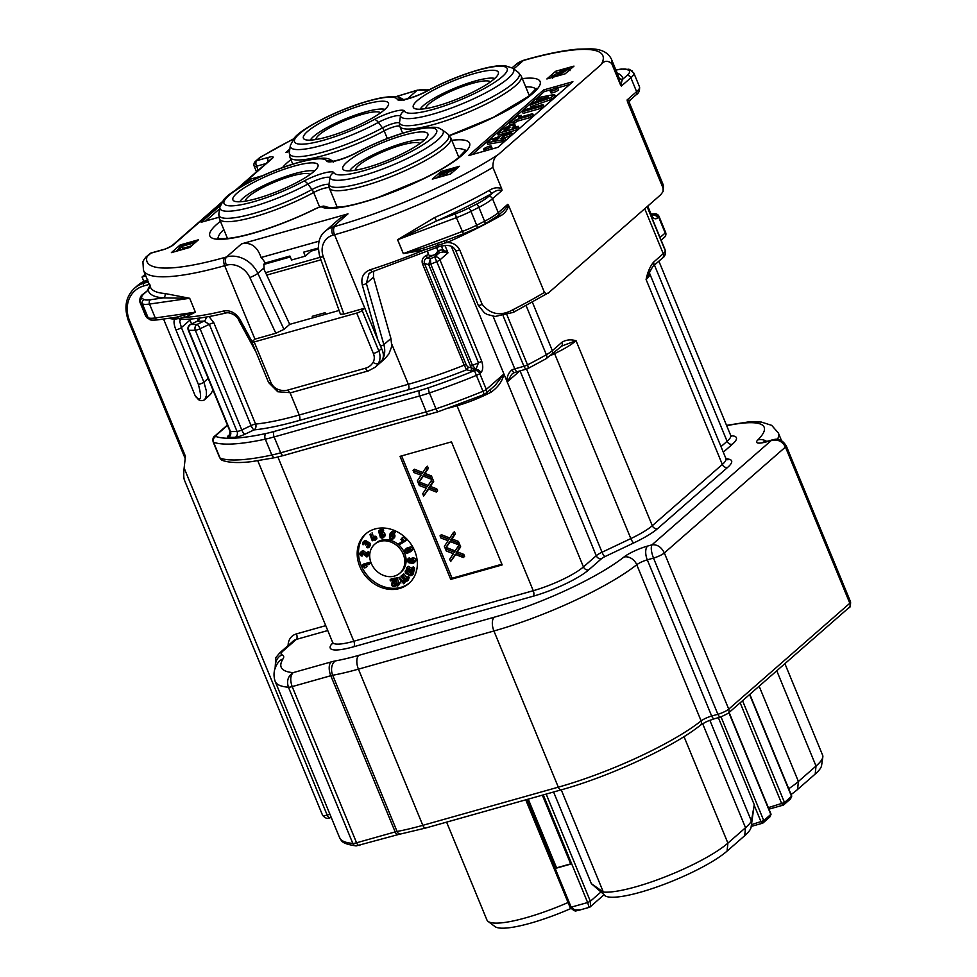 <?xml version="1.0" encoding="UTF-8"?>
<svg xmlns="http://www.w3.org/2000/svg" width="977" height="977" viewBox="0 0 977 977"><rect width="100%" height="100%" fill="white"/><g stroke="black" fill="none" stroke-linecap="round" stroke-linejoin="round"><path stroke-width="1.47" d="M497.562 139.308L499.528 137.586L492.97 140.175L497.562 139.308M506.037 129.709L505.671 128.854L504.047 130.271L507.967 129.172L510.116 127.095M509.505 127.828C509.994 126.692 508.712 127.034 505.671 128.854M445.634 174.211L442.361 173.149L448.968 171.293L445.634 174.211M425.752 108.569A35.05 6.986 157.6 0 1 455.6 89.237A35.05 6.986 157.6 0 1 490.405 81.921M315.889 139.516A35.05 6.986 157.6 0 1 345.736 120.171A35.05 6.986 157.6 0 1 380.541 112.868M245.386 201.164A35.05 6.986 157.6 0 1 275.233 181.832A35.05 6.986 157.6 0 1 310.039 174.517M355.237 170.23A35.05 6.986 157.6 0 1 385.085 150.885A35.05 6.986 157.6 0 1 419.902 143.582M561.47 73.531L569.176 68.659L561.396 70.955L551.785 76.34L553.483 76.475L555.119 75.241L553.776 75.217L559.601 72.09L558.478 73.531L559.906 73.214L567.136 69.843L561.47 73.531M504.926 137.891L502.691 139.845L487.022 142.691L490.491 139.662L511.447 132.188L509.164 134.191L503.778 136.084L500.81 138.673L504.926 137.891L505.61 139.54L503.375 141.494L487.706 144.352L487.022 142.691M513.633 121.917L509.432 123.102L517.004 116.483L521.205 115.298L518.555 117.606L532.673 113.637L530.377 115.64L516.271 119.621L513.633 121.917L514.317 123.566L510.116 124.751L509.432 123.102M530.12 105.003L532.526 102.903L548.537 97.089L536.385 99.532L538.742 97.468L554.594 94.464L550.906 97.688L530.12 105.003L530.804 106.664L551.578 99.349L550.906 97.688M540.733 106.578L522.426 111.744L524.722 109.729L543.029 104.576L540.733 106.578L541.417 108.239L523.11 113.393L522.426 111.744M515.905 128.292L497.598 133.458L501.812 129.758L508.895 125.899L515.001 124.848L512.046 128.024L518.201 126.289L515.905 128.292L516.589 129.953L498.27 135.107L497.598 133.458M485.838 149.151A4.091 0.818 157.6 0 1 483.7 149.273A4.091 0.818 157.6 0 1 487.181 146.965A4.091 0.818 157.6 0 1 491.272 146.159A4.091 0.818 157.6 0 1 490.906 146.758A4.091 0.818 157.6 0 1 485.838 149.151M552.323 91.02A4.091 0.818 157.6 0 1 550.185 91.142A4.091 0.818 157.6 0 1 553.654 88.834A4.091 0.818 157.6 0 1 557.745 88.028A4.091 0.818 157.6 0 1 557.391 88.626A4.091 0.818 157.6 0 1 552.323 91.02M444.425 240.977L445.085 242.98L424.055 250.063L403.306 253.617L397.59 239.731L434.655 217.541A155.526 31.008 -22.4 0 0 489.416 190.295C493.397 187.731 497.464 187.157 501.616 188.561L502.031 190.43C498.697 189.66 495.51 190.564 492.457 193.128A3.285 1.685 60.6 0 1 489.416 190.295M502.031 190.43L492.518 198.746A3.285 2.772 -131.2 0 0 488.549 196.548L492.457 193.128A158.811 31.667 157.6 0 1 436.536 220.949L397.627 239.719L403.354 253.605L423.627 248.097L444.523 240.867M446.452 240.22L447.161 242.504L445.085 242.98M423.627 248.097L424.055 250.063A155.526 31.008 -22.4 0 1 370.234 269.737L372.152 271.826L438.331 246.912L437.586 243.542M147.161 317.891L145.597 315.925A32.864 6.546 -22.4 0 0 146.123 316.56A3.285 3.2 126.3 0 0 147.161 317.891L149.64 319.369A3.285 3.175 115.9 0 1 148.125 317.757L142.398 303.859A171.952 34.28 157.6 0 1 140.395 302.662L146.123 316.56A171.952 34.28 -22.4 0 0 148.125 317.757A32.864 6.546 -22.4 0 0 155.27 317.952L149.542 304.055L189.648 298.29L163.403 297.875A3.285 2.992 94.3 0 0 164.905 293.503L189.672 298.278A3.285 0.659 157.6 0 1 189.672 298.278L195.363 312.176L176.385 317.195L157.969 319.845A3.285 2.528 81.8 0 1 155.27 317.952L195.363 312.176A3.285 0.659 157.6 0 1 195.4 312.176L185.178 317.33L174.7 319.235A155.526 31.008 157.6 0 1 168.85 318.282M173.259 317.647A3.285 3.004 -84.8 0 1 174.7 319.235C173.527 321.152 173.918 324.645 175.848 329.725L198.343 384.303C201.543 396.186 201.311 400.9 197.647 398.433A3.285 3.2 -55.1 0 0 198.746 399.801L194.985 395.27A155.526 31.008 -22.4 0 0 197.647 398.433M450.617 170.828L454.122 169.839L455.429 168.691L451.924 169.68L453.365 168.423L439.711 173.759L444.34 175.335L450.617 170.828L451.435 172.807L452.217 172.587M179.707 246.863L177.704 250.332L179.438 249.843L181.978 246.338L193.434 243.114L195.791 241.063L181.075 245.203L179.67 246.668M420.183 109.192A41.62 8.292 157.6 0 1 475.005 81.054A41.62 8.292 157.6 0 1 494.789 78.441M310.32 140.126A41.62 8.292 157.6 0 1 365.142 111.989A41.62 8.292 157.6 0 1 384.926 109.375M239.817 201.787A41.62 8.292 157.6 0 1 294.639 173.65A41.62 8.292 157.6 0 1 314.423 171.036M349.668 170.841A41.62 8.292 157.6 0 1 404.502 142.703A41.62 8.292 157.6 0 1 424.287 140.09M173.869 317.549A3.285 2.931 -88.6 0 1 175.433 318.917M183.505 315.73A3.285 2.858 -110.8 0 1 185.178 317.33A155.526 31.008 -22.4 0 0 223.757 310.991C230.193 309.953 235.591 312.75 239.927 319.369L252.066 341.657M555.119 75.241L555.632 76.499M558.478 73.531L559.271 75.473M555.461 76.084L558.783 74.264M559.906 73.214L560.456 74.545M511.447 132.188L512.131 133.849L509.847 135.84L504.108 138.05M504.462 137.745L503.778 136.084M509.847 135.84L509.164 134.191M503.375 141.494L502.691 139.845M532.673 113.637L533.344 115.286L531.048 117.301L516.943 121.27L514.317 123.566M516.943 121.27L516.271 119.621M531.048 117.301L530.377 115.64M521.779 116.703L521.205 115.298M554.594 94.464L555.278 96.112L551.578 99.349M538.144 100.961L537.069 101.181L536.385 99.532M543.029 104.576L543.713 106.224L541.417 108.239M518.201 126.289L518.885 127.938L516.589 129.953M515.001 124.848L515.551 127.034M491.272 146.159L491.944 147.808A4.091 0.818 157.6 0 1 491.59 148.406A4.091 0.818 157.6 0 1 489.392 149.725M484.604 151.069A4.091 0.818 157.6 0 1 484.384 150.934L483.7 149.273M557.745 88.028L558.429 89.676A4.091 0.818 157.6 0 1 558.062 90.275A4.091 0.818 157.6 0 1 553.959 92.375A4.091 0.818 157.6 0 1 550.869 92.791L550.185 91.142M630.189 100.008L629.176 102.402A3.285 3.212 169.4 0 0 629.359 103.025C629.628 104.38 629.017 103.989 627.503 101.84L627.087 99.972L628.089 100.826L630.263 99.947M438.258 246.876L438.331 246.912C450.898 243.236 453.878 247.401 455.77 250.698A3.285 0.659 -22.4 0 0 459.666 249.794L482.162 304.372C490.71 314.741 501.079 316.463 513.267 309.538A3.285 1.197 63 0 1 513.401 312.371A3.285 1.197 63 0 1 513.133 312.42M499.687 214.11A3.285 1.685 -119.4 0 0 500.053 216.088A155.526 31.008 157.6 0 1 447.161 242.504C452.827 242.516 457.004 244.946 459.666 249.794M617.146 73.031A158.811 31.667 157.6 0 1 622.996 78.978A3.285 3.212 -10.6 0 1 618.722 77.22A155.526 31.008 -22.4 0 0 618.356 75.986L611.407 59.121A155.526 31.008 157.6 0 1 611.687 63.493L620.419 84.669L618.722 77.22M403.306 253.617A3.285 0.659 -22.4 0 1 403.354 253.605L462.072 231.549A32.864 6.546 -22.4 0 0 476.678 225.223A171.952 34.28 -22.4 0 0 484.604 221.229L478.877 207.344A171.952 34.28 157.6 0 1 470.963 211.325A32.864 6.546 157.6 0 1 456.357 217.651L455.355 213.878L436.536 220.949L434.655 217.541M439.296 242.907L463.464 233.833L456.357 217.651L397.627 239.719A3.285 0.659 -22.4 0 0 397.59 239.731M370.368 272.62L369.062 273.621M369.025 273.645L366.338 283.403A3.285 0.83 164.1 0 1 362.272 284.918C360.794 277.48 363.444 272.412 370.234 269.737M380.468 346.053A3.285 0.855 163.9 0 0 383.863 344.649L390.922 338.469L373.495 277.15L366.338 283.403L383.863 344.649C385.39 350.316 384.901 355.372 382.41 359.829C383.912 356.642 383.643 352.868 381.592 348.52L377.806 339.752L362.272 284.918M143.375 293.992A3.285 2.772 48.8 0 1 144.303 293.491L148.211 290.071L143.375 293.992C140.688 295.481 139.528 298.156 139.87 302.027A32.864 6.546 157.6 0 0 140.395 302.662A3.285 3.2 -53.7 0 1 142.154 298.376A168.667 33.633 -22.4 0 0 144.12 299.548A3.285 3.175 -64.1 0 0 142.398 303.859A32.864 6.546 157.6 0 0 149.542 304.055A3.285 2.528 -98.2 0 1 150.556 299.719L163.403 297.875A158.811 31.667 157.6 0 1 148.211 290.071L150.006 286.139M455.429 168.691L455.758 169.497M453.365 168.423L453.67 169.192M439.711 173.759L440.529 175.738L442.288 176.336M449.823 174.224L451.435 172.807M454.122 169.839L454.452 170.633M181.978 246.338L182.797 248.329L191.529 245.862M182.015 249.636L182.797 248.329M193.434 243.114L193.764 243.908M195.791 241.063L196.121 241.856M417.35 100.57A46.004 9.172 157.6 0 1 474.309 73.556A46.004 9.172 157.6 0 1 498.417 73.519A46.004 9.172 157.6 0 1 459.3 98.225A46.004 9.172 157.6 0 1 414.138 108.264A46.004 9.172 157.6 0 1 417.35 100.57M307.486 131.504A46.004 9.172 157.6 0 1 364.445 104.49A46.004 9.172 157.6 0 1 388.553 104.466A46.004 9.172 157.6 0 1 349.436 129.159A46.004 9.172 157.6 0 1 304.274 139.198A46.004 9.172 157.6 0 1 307.486 131.504M236.984 193.165A46.004 9.172 157.6 0 1 293.943 166.151A46.004 9.172 157.6 0 1 318.05 166.114A46.004 9.172 157.6 0 1 278.933 190.808A46.004 9.172 157.6 0 1 233.772 200.847A46.004 9.172 157.6 0 1 236.984 193.165M346.847 162.219A46.004 9.172 157.6 0 1 403.806 135.205A46.004 9.172 157.6 0 1 427.914 135.18A46.004 9.172 157.6 0 1 388.797 159.874A46.004 9.172 157.6 0 1 343.635 169.913A46.004 9.172 157.6 0 1 346.847 162.219M180.55 319.369A3.285 2.931 -88.7 0 1 178.498 318.307A3.285 3.004 -96.4 0 0 176.08 317.232M239.927 319.369L238.486 319.748C237.716 316.609 230.621 311.81 226.212 312.933L226.212 312.933C207.258 317.427 192.054 319.577 180.611 319.369L179.744 321.421L181.404 327.576A3.285 0.659 157.6 0 1 178.571 329.09A3.285 0.659 157.6 0 1 175.848 329.725M226.212 312.933A3.285 2.003 -103.4 0 1 223.757 310.991M204.804 399.605L206.452 395.465L206.342 390.885L203.9 382.154L208.186 378.404M611.687 63.493C607.621 60.281 604.128 60.647 601.185 64.567L498.478 154.39C494.728 156.32 492.86 160.655 492.884 167.372A155.526 31.008 157.6 0 1 334.537 234.749L364.8 308.182L362.149 310.491L378.82 350.938A15.339 12.957 48.8 0 1 378.355 363.371A21.909 18.514 48.8 0 1 375.131 367.267L368.439 370.869A4.384 2.174 -105.7 0 1 365.496 368.195A17.525 14.814 -131.2 0 0 373.067 362.394A4.384 2.259 30.5 0 0 378.355 363.371L382.41 359.829M332.815 235.237A6.57 3.261 -105.7 0 1 332.998 226.969L334.72 226.493A6.57 3.261 -105.7 0 0 334.537 234.749L332.815 235.237A19.711 16.658 -131.2 0 0 323.326 256.804L343.892 314.069L364.8 308.182L377.806 339.752M373.067 362.394A10.955 9.257 -131.2 0 0 373.397 353.515L356.727 313.067A4.384 0.879 -22.4 0 0 362.149 310.491M356.727 313.067L254.191 341.95L270.861 382.386A10.955 9.257 -131.2 0 0 277.676 389.249A17.525 14.814 -131.2 0 0 287.959 390.031L365.496 368.195M339.08 310.466L289.717 324.364L283.989 329.371L275.844 333.23L254.936 339.129L252.286 341.437A4.384 0.879 -22.4 0 0 251.907 342.072A4.384 0.879 -22.4 0 0 254.191 341.95M343.892 314.069L340.448 314.252M373.495 277.15L373.507 271.398M570.25 69.367L569.542 69.575M552.09 77.098L551.419 77.684M219.605 208.822L205.671 220.997M569.786 84.425L557.537 87.881M552.75 89.225L544.287 91.606L472.343 154.525M260.456 157.114L259.21 158.042A4.384 3.7 48.8 0 1 260.456 157.37L256.646 160.704L268.553 157.346A8.756 1.746 157.6 0 1 272.351 158.372L237.35 188.976M627.503 101.84L663.224 188.524A155.526 31.008 -22.4 0 0 662.931 184.14L629.151 102.182M503.314 210.959L507.258 206.489L507.759 204.327L508.699 205.732L544.421 292.404C546.314 294.028 547.938 293.943 549.318 292.172L660.782 194.704L663.065 191.516L663.224 188.524M508.699 205.732C507.124 210.58 504.242 214.036 500.053 216.088M615.828 69.856L621.421 69.049L629.75 69.526L633.792 72.97A32.864 6.546 157.6 0 1 630.873 77.757A3.285 2.772 -131.2 0 0 626.904 75.559L622.996 78.978C621.873 80.065 621.323 82.434 621.36 86.086L620.419 84.669M492.884 167.372L501.616 188.561M163.244 249.575C166.066 249.172 174.517 244.384 172.392 245.349A4.384 3.7 48.8 0 1 173.637 244.677A8.756 1.746 157.6 0 1 162.793 249.831A4.384 2.174 74.3 0 1 163.244 249.575L151.337 252.933A4.384 4.384 0 0 0 149.64 253.849L145.829 257.183A4.384 3.7 48.8 0 1 147.075 256.511L144.633 258.551L142.984 261.555M436.853 177.875L440.2 174.944M175.933 251.358L178.876 248.781M189.611 319.113L189.99 320.065L181.404 327.576L203.9 382.154A3.285 0.659 -22.4 0 1 201.067 383.668A3.285 0.659 -22.4 0 1 198.343 384.303M213.01 390.128L210.568 394.256L204.73 399.666M191.577 323.937L189.99 320.065M375.131 367.267L384.962 358.62L388.944 353.845L391.679 346.591A21.909 18.514 48.8 0 0 391.74 345.907L390.922 338.469M565.182 73.812L546.864 78.966L555.681 71.26L573.987 66.106L565.182 73.812M555.681 71.26L556.194 72.506M289.485 151.447L285.943 152.449L289.839 149.041M243.273 185.422L250.466 179.121L251.284 181.099M218.933 217.273L201.115 222.28L220.204 205.597M262.288 175.799L250.466 179.121M497.843 147.344L468.545 155.599L543.603 89.957L572.901 81.702L497.843 147.344M544.287 91.606L543.603 89.957M441.115 171.451L432.298 179.157L450.605 173.991L459.422 166.285L441.115 171.451L441.58 172.599M180.183 244.934L171.378 252.64L189.685 247.474L198.502 239.768L180.183 244.934L180.501 245.703M197.11 321.311L190.442 324.474A4.384 1.087 64.6 0 1 190.686 324.462A144.572 28.822 -22.4 0 0 197.085 324.413A4.384 1.087 64.6 0 1 200.065 328.748A4.384 0.879 157.6 0 1 195.327 330.238A148.956 29.701 157.6 0 1 188.744 330.287A4.384 3.932 -87.8 0 1 190.686 324.462L197.024 321.348M407.091 549.966A1.099 0.928 -131.2 0 0 408.068 550.955M391.826 535.762L391.814 535.836A1.099 0.928 -131.2 0 0 392.583 537.155M407.653 571.142A1.099 0.928 -131.2 0 0 408.203 571.728L411.219 573.401M412.209 560.139A1.099 0.928 -131.2 0 0 413.234 560.993L413.442 561.018M209.054 316.548L213.878 322.862A4.384 0.879 -22.4 0 0 209.347 324.34L200.065 328.748L241.783 429.965L251.065 425.557L209.347 324.34L204.022 321.128A136.914 27.295 157.6 0 1 197.488 321.238A4.384 3.92 91.6 0 0 199.699 318.038M198.575 320.395L198.514 319.601L196.609 321.653M289.717 324.364L264.132 269.554L263.912 264.132L265.243 262.984L289.913 256.035L291.549 260.004L305.288 256.133L303.652 252.164L318.197 248.06M319.113 241.16L261.091 257.501C257.207 246.424 250.686 241.869 241.563 243.847L347.983 213.865L339.727 218.567L325.512 230.999A26.281 22.215 48.8 0 1 332.998 226.969L347.983 213.865M213.878 322.862L255.595 424.079A4.384 3.578 -95.7 0 1 254.044 429.892A4.384 1.087 64.6 0 1 251.065 425.557A4.384 0.879 -22.4 0 1 255.595 424.079A132.53 26.428 -22.4 0 0 299.231 415.005L408.325 384.279A132.53 26.428 -22.4 0 0 464.222 365.166L422.504 263.949C421.417 260.151 422.675 257.33 426.302 255.473A132.53 26.428 -22.4 0 0 428.524 254.557L427.596 251.443M467.702 366.888L471.366 367.877A2.186 2.076 -75 0 1 470.267 370.772L466.591 369.782L464.222 365.166L466.176 364.714L467.702 366.888A2.186 2.076 -75 0 1 466.591 369.782A136.914 27.295 157.6 0 1 408.203 389.799L299.109 420.513A4.384 2.162 74.2 0 0 299.231 415.005L290.12 392.901M475.689 369.489L475.591 369.624A2.186 0.855 -107.5 0 0 475.689 369.489L471.366 367.877L470.425 365.85L428.708 264.645L430.784 264.144L472.502 365.349L475.884 369.44L478.474 362.87L436.756 261.653A148.956 29.701 157.6 0 1 430.784 264.144L430.393 258.71A144.572 28.822 -22.4 0 0 434.643 256.939L439.418 252.762L438.258 250.442L443.204 249.733L447.991 252.835L443.155 251.919L441.592 245.838M466.176 364.714L424.458 263.497L428.708 264.645L430.393 258.71L427.267 257.879C424.726 259.015 423.786 260.896 424.458 263.497L422.504 263.949M408.85 549.343L409.155 549.221A0.879 0.745 -131.2 0 1 409.937 550.784L409.632 550.906A0.879 0.745 48.8 0 1 408.85 549.343M407.556 551.944L407.25 552.066A1.099 0.928 -131.2 0 1 406.273 550.124L406.579 550.002A1.099 0.928 48.8 0 1 407.556 551.944L407.971 551.59M390.617 536.361L390.495 536.984A1.099 0.928 -131.2 0 0 392.473 537.704L392.595 537.081A1.099 0.928 -131.2 0 0 390.617 536.361L391.386 535.689M409.949 574.586A1.099 0.928 48.8 0 0 410.67 572.815L407.604 571.105A1.099 0.928 -131.2 0 0 406.884 572.888L409.949 574.586L411.244 573.462M411.769 560.102A1.099 0.928 -131.2 0 0 411.915 562.154L412.563 562.215A1.099 0.928 -131.2 0 0 412.428 560.163L411.769 560.102M325.317 314.338L325.085 312.689L325.72 314.228M312.506 317.952L312.274 316.292L325.085 312.689M206.11 317.061A4.384 3.725 -93.1 0 1 204.022 321.128L197.085 324.413A4.384 3.761 87.5 0 0 195.327 330.238L237.045 431.455A148.956 29.701 -22.4 0 1 230.462 431.492A4.384 0.879 157.6 0 1 229.986 431.309L229.546 435.058L230.731 434.215M198.16 320.383L197.794 318.294M443.155 251.919L439.418 252.762A134.716 26.855 157.6 0 1 427.267 257.879L426.302 255.473M261.091 257.501A26.281 22.215 48.8 0 1 265.243 262.984M535.909 89.115A74.484 14.85 -22.4 0 0 525.699 86.88M312.762 249.599L305.288 256.133M465.394 150.763A74.484 14.85 -22.4 0 0 455.197 148.528M218.152 238.327A74.484 14.85 157.6 0 1 223.818 229.558M444.926 245.374L447.991 252.835L439.943 259.882L481.661 361.087C483.359 366.522 483.065 370.381 480.794 372.64L479.768 373.544A4.384 0.879 157.6 0 1 476.41 375.388L474.48 370.601L475.591 369.624L470.267 370.772M413.967 472.563L413.051 470.364L421.942 473.857L426.131 467.385L427.034 469.571L423.676 474.59L430.136 477.106L430.967 479.109L422.907 475.933L418.303 483.102L417.362 480.818L421.099 475.188L413.967 472.563M425.203 487.743L419.292 485.508L418.388 483.297L427.279 486.79L431.468 480.33L432.371 482.516L429.001 487.523L435.473 490.051L436.292 492.054L428.244 488.879L423.639 496.035L422.699 493.764L426.436 488.134L425.203 487.743M440.957 538.058L440.041 535.848L448.944 539.341L453.12 532.88L454.024 535.066L450.666 540.073L457.126 542.601L457.957 544.604L449.896 541.417L445.292 548.585L444.364 546.314L448.101 540.684L440.957 538.058M452.192 553.238L446.294 551.004L445.378 548.793L454.281 552.286L458.457 545.825L459.361 548.012L456.003 553.019L462.463 555.547L463.293 557.537L455.233 554.362L450.629 561.531L449.689 559.259L453.426 553.629L452.192 553.238M380.09 541.368A19.161 16.206 -131.2 0 0 374.631 544.311A19.161 16.206 -131.2 0 0 375.058 569.408A19.161 16.206 -131.2 0 0 399.874 573.169A19.161 16.206 -131.2 0 0 401.62 551.004A19.161 16.206 -131.2 0 0 380.09 541.368M402.463 574.952L401.742 575.538L406.615 581.449L407.849 578.555L407.043 577.566L406.395 579.715L402.463 574.952L403.782 573.804L407.006 577.7M408.667 548.256L408.349 548.378A1.978 1.673 48.8 0 0 407.58 549.086A2.198 1.869 48.8 0 0 406.09 549.025L405.785 549.147A2.198 1.869 -131.2 0 0 407.739 553.043L408.056 552.921A2.198 1.869 -131.2 0 0 408.997 551.895A1.978 1.673 -131.2 0 0 410.12 551.871L410.425 551.749A1.978 1.673 -131.2 0 0 408.667 548.256L409.986 547.096A1.978 1.673 -131.2 0 1 411.757 550.601M383.277 537.643A2.198 1.869 -131.2 0 1 380.029 536.813L380.847 536.349A1.27 1.075 -131.2 0 0 382.801 535.909L382.642 535.237A1.099 0.928 48.8 0 0 380.578 534.969L379.601 535.054L378.649 531.048L379.968 529.9L383.399 529.607L383.643 530.633L382.325 531.793L379.87 532.001L380.261 533.601A2.369 2.003 48.8 0 1 383.619 535.152L383.778 535.823L385.109 534.663A2.198 1.869 -131.2 0 1 384.596 536.483L383.277 537.643A2.198 1.869 -131.2 0 0 383.778 535.823M378.649 531.048L382.08 530.767L382.325 531.793M362.088 555.083L362.064 556.108A2.198 1.869 -131.2 0 1 360.501 552.396A2.198 1.869 -131.2 0 1 363.2 552.664L365.935 555.29L365.972 552.762L366.986 552.945L366.912 557L362.577 553.361A1.099 0.928 -131.2 0 0 361.05 554.362A1.099 0.928 -131.2 0 0 362.088 555.083L363.285 554.044M392.937 539.011A2.198 1.869 -131.2 0 1 389.505 536.629L390.067 533.772A2.198 1.869 -131.2 0 1 392.436 532.563A3.639 3.078 -131.2 0 1 394.024 533.625L393.352 534.272A2.54 2.137 -131.2 0 0 392.241 533.527A1.099 0.928 -131.2 0 0 391.056 534.126L390.947 534.688A2.198 1.869 -131.2 0 1 393.584 537.435L394.781 536.91A2.198 1.869 -131.2 0 1 394.256 537.851L392.937 539.011A2.198 1.869 -131.2 0 0 393.462 538.071M402.035 538.009L404.966 541.368L406.627 539.793L403.354 536.849L400.851 539.463L401.669 540.196L402.377 539.573M404.966 541.368L399.593 544.555L398.738 543.786L403.733 540.794L402.268 539.475L401.669 540.196M362.101 565.268L368.512 563.46L368.915 564.462L363.749 565.915L365.63 567.613L364.568 567.906L362.101 565.268L363.42 564.108L369.831 562.3L370.246 563.302L368.915 564.462M395.795 578.872L394.842 579.043L397.126 586.115L399.544 584.234L399.166 583.061L397.639 584.576L395.795 578.872L397.114 577.712L398.921 583.306M405.785 570.336A2.198 1.869 -131.2 0 1 407.959 570.226L411.036 571.924A2.198 1.869 48.8 0 1 409.583 575.477L406.517 573.78A2.198 1.869 -131.2 0 1 405.785 570.336L407.116 569.188A2.198 1.869 -131.2 0 1 407.556 568.907M404.197 583.403L403.721 583.794L398.836 577.883L399.569 577.297L403.501 582.06L404.136 579.911L404.954 580.888L404.197 583.403L405.992 580.692M365.838 545.19L364.665 542.943A0.879 0.745 -131.2 0 0 363.762 544.226L363.053 544.824A2.088 1.771 -131.2 0 1 365.105 542.101L365.422 542.308A1.978 1.673 -131.2 0 1 366.241 543.249A2.198 1.869 -131.2 0 1 367.743 543.615L368.06 543.823A2.198 1.869 -131.2 0 1 366.876 547.572L366.949 546.57A1.27 1.075 -131.2 0 0 367.621 544.665L367.291 544.445A0.953 0.806 -131.2 0 0 366.119 544.653L366.863 544.287M375.62 539.927L373.715 537.228L372.555 539.292L370.772 533.955L369.941 534.492L372.261 540.794L374.203 539.536L374.838 540.428L375.62 539.927L376.939 538.767L376.34 537.924M409.595 561.922L410.169 561.983A2.198 1.869 -131.2 0 1 411.696 559.076L412.355 559.137A2.198 1.869 -131.2 0 1 412.636 563.24L409.656 562.96A2.198 1.869 -131.2 0 1 407.507 560.7A3.639 3.078 -131.2 0 1 407.861 559.003L408.752 559.613A2.54 2.137 -131.2 0 0 408.508 560.798A1.099 0.928 -131.2 0 0 409.595 561.922L409.974 561.592M394.513 584.27A1.099 0.928 -131.2 0 1 393.096 585.382A1.099 0.928 -131.2 0 1 392.656 584.112L393.89 579.214L390.079 579.898L390.409 580.912L392.778 580.485L391.704 583.635A2.198 1.869 -131.2 0 0 395.062 586.249A2.198 1.869 -131.2 0 0 395.465 584.099L394.513 584.27L396.137 583.061M413.137 571.997L414.688 570.263L413.137 571.997L406.579 568.37L406.933 567.478L412.221 570.409L411.854 568.028L412.941 568.626L413.369 571.411M436.609 247.645L437.843 250.625C436.524 254.46 433.629 255.998 429.172 255.278M427.303 251.565L428.524 254.557M660.049 237.496L665.203 232.99L658.657 217.114A4.384 3.7 -131.2 0 0 653.357 214.171L652.404 215.135M651.256 214.305A155.526 31.008 -22.4 0 1 653.357 214.171A4.384 3.737 -93.1 0 1 654.37 213.816M418.303 483.102L423.371 476.117M430.967 479.109L432.286 477.948L431.455 475.946L430.136 477.106M423.676 474.59L424.995 473.43L431.455 475.946M427.034 469.571L428.353 468.423L424.995 473.43M426.131 467.385L427.45 466.224L428.353 468.423M413.051 470.364L414.37 469.204L422.809 472.514M423.639 496.035L428.708 489.05M436.292 492.054L437.623 490.894L436.792 488.891L435.473 490.051M429.001 487.523L430.332 486.375L436.792 488.891M432.371 482.516L433.69 481.368L430.332 486.375M431.468 480.33L432.787 479.17L433.69 481.368M418.388 483.297L419.707 482.149L428.146 485.459M445.292 548.585L450.36 541.6M457.957 544.604L459.275 543.444L458.457 541.441L451.985 538.925L455.355 533.906L454.452 531.72L453.12 532.88M457.126 542.601L458.457 541.441M450.666 540.073L451.985 538.925M454.024 535.066L455.355 533.906M449.799 538.009L441.372 534.7L440.041 535.848M450.629 561.531L455.697 554.545M463.293 557.537L464.612 556.389L463.794 554.386L457.321 551.858L460.68 546.851L459.776 544.665L458.457 545.825M462.463 555.547L463.794 554.386M456.003 553.019L457.321 551.858M459.361 548.012L460.68 546.851M455.135 550.955L446.697 547.645L445.378 548.793M399.874 573.169L401.193 572.009A19.161 16.206 -131.2 0 0 402.939 549.856A19.161 16.206 -131.2 0 0 381.421 540.22A19.161 16.206 -131.2 0 0 375.962 543.151L374.631 544.311M401.742 575.538L403.782 573.804M407.091 581.071L408.423 579.911L409.168 577.395L407.849 578.555M407.043 577.566L408.362 576.418L409.168 577.395M407.934 548.634L409.253 547.474A1.978 1.673 48.8 0 1 409.681 547.218L409.986 547.096M406.09 549.025L407.409 547.877A2.198 1.869 48.8 0 1 408.789 547.889M407.409 547.877L407.104 547.999A2.198 1.869 -131.2 0 0 406.627 548.28L405.308 549.44M380.029 536.813L382.166 535.201A1.27 1.075 -131.2 0 0 382.764 535.738M380.261 533.601L381.58 532.441A2.369 2.003 48.8 0 1 384.95 533.992L385.109 534.663M382.08 530.767L383.399 529.607M380.578 534.969L381.348 534.297M380.847 536.349L382.166 535.201M366.912 557L368.244 555.852L368.305 551.797L366.986 552.945M365.972 552.762L368.305 551.797M363.2 552.664L364.519 551.504L365.972 552.909M364.519 551.504A2.198 1.869 -131.2 0 0 361.82 551.236L360.501 552.396M362.064 556.108L363.407 554.154M362.369 553.202A1.099 0.928 -131.2 0 0 363.114 553.874M393.584 537.435L394.916 536.288A2.198 1.869 -131.2 0 0 393.804 533.882M390.947 534.688L392.265 533.54M393.352 534.272L395.343 532.465A3.639 3.078 -131.2 0 0 393.755 531.403A2.198 1.869 -131.2 0 0 391.924 531.671L390.592 532.831M394.024 533.625L395.343 532.465M394.916 536.288L394.781 536.91M405.308 540.953L406.627 539.793M398.738 543.786L403.489 540.574M368.512 563.46L369.831 562.3M365.63 567.613L366.961 566.452L365.74 565.353M394.842 579.043L397.114 577.712M397.761 586.005L399.544 584.234M399.166 583.061L400.485 581.901L400.875 583.074M413.369 571.801A2.198 1.869 48.8 0 1 413.088 574.207L411.757 575.368M399.569 577.297L398.836 577.883M404.954 580.888L405.65 580.277M404.136 579.911L404.844 579.3M400.888 576.137L404.099 580.033M368.598 547.193L369.917 546.045A2.369 2.003 -131.2 0 0 369.379 542.662L369.062 542.455A2.198 1.869 -131.2 0 0 367.56 542.101A1.978 1.673 -131.2 0 0 366.741 541.148L366.424 540.953A1.978 1.673 -131.2 0 0 364.323 540.965L363.004 542.125M366.241 543.249L367.56 542.101M363.762 544.226L364.983 543.151M366.949 546.57L368.17 545.496M375.376 538.767L376.695 537.619L376.06 536.715L374.741 537.875M374.35 538.132L376.06 536.715M373.715 537.228L375.034 536.08L375.669 536.971M372.921 537.741L375.034 536.08M372.555 539.292L373.458 538.498M370.772 533.955L369.941 534.492M373.556 537.191L372.09 532.807M408.752 559.613L410.084 558.465A2.54 2.137 -131.2 0 0 409.839 559.65A1.099 0.928 -131.2 0 0 409.949 560.077M407.861 559.003L409.18 557.843L410.084 558.465M413.943 562.85L415.262 561.69A2.198 1.869 -131.2 0 0 413.674 557.977L413.015 557.916A2.198 1.869 -131.2 0 0 411.708 558.307L410.389 559.467M392.656 584.112L393.975 582.964A1.099 0.928 -131.2 0 0 394.525 584.295M394.11 579.898L394.891 579.214M393.975 582.964L395.074 579.776M393.89 579.214L395.209 578.054L391.398 578.738L390.079 579.898M395.465 584.099L396.259 583.416M395.062 586.249L396.393 585.101A2.198 1.869 -131.2 0 0 396.686 584.747M411.854 568.028L413.186 566.868L414.272 567.478L414.688 570.263M412.941 568.626L414.272 567.478M406.933 567.478L408.264 566.318L411.903 568.345M263.631 264.474L290.303 256.963M311.004 251.138L318.233 249.098M480.794 372.64A4.384 3.7 -131.2 0 0 475.701 369.66M661.148 240.171L664.421 237.313A4.384 3.7 48.8 0 0 665.203 232.99A4.384 0.879 -22.4 0 0 665.593 232.355L659.048 216.467A4.384 0.879 -22.4 0 1 658.657 217.114L657.631 218.005A4.384 3.7 -131.2 0 0 652.551 215.013M657.631 218.005C655.201 219.862 652.734 218.421 650.23 213.682A4.384 0.879 -22.4 0 0 650.621 213.047L651.952 215.416M401.632 455.905L452.058 578.237L501.897 564.205M366.29 533.442A32.864 27.771 -131.2 0 0 367.67 575.868A32.864 27.771 -131.2 0 0 409.534 582.878M143.802 281.364L142.019 277.041L145.133 274.317M142.019 277.041L145.805 275.978M494.24 386.135L495.229 385.256M495.363 385.121L503.937 374.008C502.41 381.201 498.075 387.295 490.918 392.265A4.384 1.685 62.7 0 1 490.32 389.567M511.557 374.545L507.21 381.946C506.623 376.988 508.26 372.921 512.143 369.733A4.384 0.818 69.8 0 0 514.073 372.738L517.737 371.541A4.384 2.174 74.3 0 1 514.781 368.866L523.928 366.29A4.384 0.879 -22.4 0 0 527.531 364.861A4.384 1.624 62.9 0 1 527.69 368.647L546.058 358.754L561.287 346.505M513.157 373.177L512.107 374.02M400.02 456.357L451.472 441.86L502.19 564.914L450.739 579.398L400.02 456.357M450.739 579.398L452.058 578.237M374.985 528.972A32.864 27.771 48.8 0 1 411.891 545.484A32.864 27.771 48.8 0 1 408.887 583.477A32.864 27.771 48.8 0 1 359.792 566.477A32.864 27.771 48.8 0 1 365.618 534.004A32.864 27.771 48.8 0 1 374.985 528.972M506.99 315.009L527.531 364.861A132.53 26.428 -22.4 0 0 546.363 354.724A21.909 4.372 -22.4 0 0 552.347 350.67L562.056 342.182A4.384 3.7 48.8 0 1 561.335 346.456M562.056 342.182C566.22 339.715 570.886 339.239 576.051 340.741L562.532 345.736M649.082 273.242L652.758 266.513A4.384 3.7 -131.2 0 0 652.77 266.501L662.479 258.013A4.384 3.7 -131.2 0 0 663.249 253.69A21.909 4.372 -22.4 0 0 665.264 250.747A132.53 26.428 -22.4 0 0 664.873 249.208L665.557 251.932A4.384 4.287 174.2 0 0 665.264 250.747L647.092 206.672M652.795 266.477A4.384 3.7 -131.2 0 0 653.54 262.178L663.249 253.69L644.722 208.748M649.974 271.081L646.09 279.495C647.617 272.131 650.096 266.367 653.54 262.178M184.409 480.049C183.627 477.887 183.542 473.882 184.14 468.044L185.422 456.283L129.636 320.932L128.488 321.006L185.178 458.531M623.9 557.061A19.711 3.932 157.6 0 1 647.617 546.058L651.989 544.824L771.317 440.48C777.643 439.052 782.357 441.238 785.447 447.051L664.348 552.945A8.756 1.746 157.6 0 1 653.503 558.087L647.299 559.833A8.756 1.746 -22.4 0 0 636.748 564.73A118.73 23.668 157.6 0 1 493.922 630.983L358.425 669.147L422.809 825.333L558.307 787.169L493.922 630.983A10.955 5.435 74.3 0 1 494.24 617.208A107.775 21.482 -22.4 0 0 623.9 557.061A10.955 8.793 51.7 0 1 636.748 564.73L701.132 720.916A8.756 1.746 157.6 0 1 711.671 716.031L717.875 714.285L653.503 558.087C651.183 551.871 650.67 547.45 651.989 544.824C657.252 544.336 661.368 547.035 664.348 552.945L728.732 709.131L849.819 603.249L785.447 447.051A8.756 1.746 157.6 0 0 786.216 445.781C780.086 436.572 774.724 439.65 772.758 439.772L766.945 441.714A10.955 5.435 -105.7 0 1 768.056 441.091L763.208 442.092L764.588 442.325M327.759 630.544L296.312 639.41L283.086 650.963A21.909 4.372 -22.4 0 0 281.962 654.822A43.806 8.732 157.6 0 1 282.988 658.95A130.771 26.074 -22.4 0 0 293.137 672.64C288.032 676.047 286.469 680.908 288.435 687.21A141.726 28.26 157.6 0 1 275.16 681.384L339.544 837.57A141.726 28.26 -22.4 0 0 352.807 843.395L288.435 687.21A8.756 1.746 157.6 0 0 292.184 686.599L356.568 842.785L395.172 831.916L330.8 675.718L292.184 686.599C289.998 680.322 290.316 675.681 293.137 672.64L331.105 661.942A10.955 5.435 74.3 0 0 330.8 675.718A8.756 1.746 -22.4 0 1 332.693 675.266L397.065 831.464A118.73 23.668 -22.4 0 0 422.809 825.333A4.384 2.174 74.3 0 0 425.752 828.007L561.25 789.843L603.346 892.074A74.484 14.85 -22.4 0 0 665.593 876.687A74.484 14.85 -22.4 0 0 727.902 843.127L745.524 827.714A74.484 14.85 -22.4 0 0 751.411 821.12L709.864 720.318M570.678 863.863L556.56 867.845L528.252 799.137M718.376 717.643L754.256 804.694L751.447 824.661L763.794 820.656L771.036 814.171L729.111 712.453M728.866 712.66L770.841 814.5L769.827 816.992L762.781 823.159L751.191 826.42M754.256 804.694L751.411 821.12M751.728 822.719L751.081 827.201A70.051 13.971 157.6 0 1 744.694 835.701L727.059 851.114A70.051 13.971 157.6 0 1 660.44 885.712A70.051 13.971 157.6 0 1 604.812 895.628L603.713 894.798M788.72 788.72A74.484 14.85 -22.4 0 0 798.404 781.478L816.027 766.053A74.484 14.85 -22.4 0 0 822.829 757.016A74.484 14.85 -22.4 0 0 822.634 755.209L784.897 663.664M822.829 757.016L821.584 765.541A70.051 13.971 157.6 0 1 815.197 774.053L797.574 789.465A70.051 13.971 157.6 0 1 791.101 794.484M768.337 807.625L784.507 802.544L791.749 796.06L749.823 694.342M749.579 694.549L791.553 796.389L790.54 798.881L783.493 805.048L768.96 809.139M527.714 799.296L556.56 867.845M556.121 868.223L570.776 864.108L542.357 795.168M576.479 910.711C575.563 911.651 573.414 910.491 570.018 907.254L571.154 907.181L575.978 910.796L578.921 910.259M526.798 799.552L571.154 907.181L587.641 902.54L589.07 907.218L590.303 906.888M543.273 794.912L587.641 902.54L590.352 901.258L590.499 906.729M603.346 892.074L591.366 883.672L603.774 894.37M573.401 909.966L579.923 909.795M570.812 908.549A70.051 13.971 157.6 0 1 494.96 926.575L488.073 921.396A74.484 14.85 -22.4 0 0 568.064 902.528M446.599 822.133L486.925 919.98A74.484 14.85 -22.4 0 0 488.073 921.396M601.49 891.219A63.7 12.701 -22.4 0 0 601.588 891.158L594.407 886.224M144.12 299.548A29.566 5.899 -22.4 0 0 150.556 299.719M455.355 213.878A29.566 5.899 -22.4 0 0 468.496 208.186A3.285 1.05 -116.4 0 1 470.963 211.325L476.678 225.223A3.285 1.05 63.6 0 1 476.91 228.007L463.538 233.723M468.496 208.186A168.667 33.633 -22.4 0 0 476.275 204.278A3.285 1.221 -117.1 0 1 478.877 207.344A32.864 6.546 157.6 0 0 492.518 198.746L498.246 212.644A32.864 6.546 -22.4 0 1 484.604 221.229A3.285 1.221 62.9 0 1 484.714 224.075L476.91 228.007A3.285 1.05 63.6 0 1 476.678 228.032M621.421 69.049A3.285 2.528 81.8 0 0 620.664 69.33L615.901 70.014M629.75 69.526A3.285 3.175 115.9 0 0 627.087 69.501A29.566 5.899 -22.4 0 0 620.664 69.33M632.229 71.003A3.285 3.2 126.3 0 0 629.054 70.674A168.667 33.633 -22.4 0 0 627.087 69.501M144.303 293.491A29.566 5.899 -22.4 0 0 142.154 298.376M373.397 353.515A4.384 0.879 -22.4 0 0 378.82 350.938L381.592 348.52M368.891 370.613A4.384 2.174 -105.7 0 1 368.439 370.869L290.914 392.705A4.384 2.174 -105.7 0 1 287.959 390.031M290.914 392.705L277.786 391.765A4.384 1.185 -67.7 0 1 277.676 389.249M277.786 391.765L268.577 382.52A4.384 0.879 -22.4 0 0 270.861 382.386M514.39 127.364L513.963 126.338M627.515 99.605A155.526 31.008 157.6 0 1 628.504 100.839M629.164 102.243A155.526 31.008 157.6 0 1 629.359 103.025M478.29 305.312A3.285 0.659 -22.4 0 0 482.162 304.372M507.759 204.327L498.246 212.644A3.285 2.772 48.8 0 1 497.659 215.893L502.935 211.276M476.275 204.278A29.566 5.899 -22.4 0 0 488.549 196.548M626.904 75.559A29.566 5.899 -22.4 0 0 629.054 70.674M627.087 99.972L636.601 91.655A3.285 2.772 48.8 0 1 636.015 94.903C638.702 93.426 639.862 90.739 639.52 86.868L633.792 72.97M621.36 86.086L630.873 77.757L636.601 91.655A32.864 6.546 -22.4 0 0 639.52 86.868M189.672 298.278L195.4 312.176M263.643 268.248L257.83 273.328A6.57 1.136 155 0 1 249.819 277.505A19.711 16.658 -131.2 0 0 226.395 265.207L224.673 265.695A155.526 31.008 157.6 0 1 143.448 270.238L150.397 287.116A155.526 31.008 -22.4 0 0 164.905 293.503M265.927 163.562L256.524 166.212L258.209 170.316M259.21 158.042L255.4 161.376A4.384 3.7 48.8 0 1 256.646 160.704A4.384 2.174 -105.7 0 0 256.524 166.212A4.384 0.879 157.6 0 1 254.24 166.334L256.487 171.818M323.326 256.804A6.57 1.478 160.3 0 1 319.784 256.707L340.423 314.191M513.267 309.538A155.526 31.008 -22.4 0 0 544.421 292.404M149.64 253.849A4.384 3.7 48.8 0 1 150.898 253.177L147.075 256.511A148.956 29.701 -22.4 0 0 224.857 257.427A6.57 3.261 74.3 0 0 224.673 265.695L254.936 339.129M151.337 252.933A4.384 2.174 74.3 0 0 150.898 253.177L162.793 249.831M397.297 99.385A55.604 11.089 -22.4 0 0 332.913 114.236A55.604 11.089 -22.4 0 0 298.815 144.059A55.604 11.089 -22.4 0 0 374.252 119.536A21.067 4.201 157.6 0 1 404.441 111.036A55.604 11.089 -22.4 0 0 468.838 96.186A55.604 11.089 -22.4 0 0 502.935 66.363A55.604 11.089 -22.4 0 0 427.486 90.885A21.067 4.201 157.6 0 1 397.297 99.385A6.57 6.436 -25.4 0 1 402.854 99.605M374.252 119.536A6.57 3.078 61.4 0 1 378.38 122.394A61.295 12.225 157.6 0 1 319.284 146.098A61.295 12.225 157.6 0 1 290.352 145.524L294.101 138.233C297.9 133.141 308.83 126.021 326.904 116.898C347.018 107.372 365.349 100.973 381.922 97.688C399.666 95.172 399.007 97.407 402.89 99.141A61.295 12.225 157.6 0 1 403.354 99.556M518.274 72.347L521.315 76.218A65.715 13.104 157.6 0 1 465.858 113.234A65.715 13.104 157.6 0 1 399.849 126.424A6.57 6.436 154.6 0 1 399.434 123.114L400.423 116.19A15.376 3.065 -22.4 0 0 378.38 122.394L382.483 127.889A11.834 2.357 157.6 0 1 399.434 123.114A64.836 12.921 -22.4 0 0 468.081 108.63A64.836 12.921 -22.4 0 0 518.274 72.347L512.754 68.195A61.295 12.225 157.6 0 1 465.308 102.5A61.295 12.225 157.6 0 1 400.423 116.19A6.57 6.436 -25.4 0 1 404.441 111.036M333.939 172.685A55.604 11.089 -22.4 0 0 398.323 157.834A55.604 11.089 -22.4 0 0 432.432 128.011A55.604 11.089 -22.4 0 0 356.984 152.534A21.067 4.201 157.6 0 1 326.794 161.034A55.604 11.089 -22.4 0 0 262.41 175.897A55.604 11.089 -22.4 0 0 228.3 205.72A55.604 11.089 -22.4 0 0 303.749 181.185A21.067 4.201 157.6 0 1 333.939 172.685A6.57 6.436 154.6 0 0 329.908 177.838A15.376 3.065 -22.4 0 0 307.877 184.055A6.57 3.078 -118.6 0 0 303.749 181.185M356.984 152.534A6.57 3.078 -118.6 0 0 356.3 152.717C343.049 159.923 329.42 162.158 331.667 161.266L333.499 162.097M332.351 161.254A6.57 6.436 154.6 0 0 326.794 161.034M224.857 257.427L226.579 256.939A26.281 22.215 48.8 0 1 257.83 273.328L283.989 329.371M275.844 333.23L249.819 277.505M524.038 60.134L525.76 59.646A6.57 3.261 74.3 0 0 525.089 60.024L523.367 60.513A26.281 22.215 -131.2 0 0 515.88 64.531L524.038 60.134A6.57 3.261 74.3 0 0 523.367 60.513L513.731 68.927M221.388 202.935L173.637 244.677M235.53 190.149L271.105 159.043A4.384 3.7 48.8 0 1 272.351 158.372M268.04 161.718A4.384 2.174 -105.7 0 1 268.553 157.346M428.195 90.311A26.281 22.215 -131.2 0 0 416.947 90.482L415.225 90.959A148.956 29.701 -22.4 0 0 396.186 96.711M293.405 139.076A148.956 29.701 -22.4 0 0 260.456 157.37M415.225 90.959A6.57 3.261 -105.7 0 1 415.897 90.592L417.619 90.104A6.57 3.261 -105.7 0 0 416.947 90.482L407.482 98.75M601.185 64.567A148.956 29.701 -22.4 0 0 525.089 60.024M334.72 226.493A148.956 29.701 -22.4 0 0 498.478 154.39M241.563 243.847L226.579 256.939A6.57 3.261 74.3 0 0 226.395 265.207M229.876 434.57A8.756 1.746 -22.4 0 0 228.508 437.317A4.384 3.932 -87.8 0 0 230.462 431.492L188.744 330.287A4.384 0.879 157.6 0 1 188.268 330.104L229.986 431.309M404.002 100.448L402.182 99.617C399.935 100.509 413.552 98.274 426.802 91.069A6.57 3.078 61.4 0 1 427.486 90.885M356.3 152.717C378.685 140.92 400.167 132.848 420.733 128.5C439.418 125.789 438.258 128.17 442.251 129.856A61.295 12.225 157.6 0 1 394.806 164.148A61.295 12.225 157.6 0 1 329.908 177.838L328.931 184.763A64.836 12.921 -22.4 0 0 397.578 170.279A64.836 12.921 -22.4 0 0 447.771 133.996L450.8 137.867A65.715 13.104 157.6 0 1 395.355 174.895A65.715 13.104 157.6 0 1 329.347 188.085A6.57 6.436 -25.4 0 1 328.931 184.763A11.834 2.357 157.6 0 0 311.981 189.538A6.57 3.078 61.4 0 1 313.654 192.506A65.715 13.104 157.6 0 1 219.422 218.897L218.848 214.012A64.836 12.921 -22.4 0 0 249.453 214.622A64.836 12.921 -22.4 0 0 311.981 189.538L307.877 184.055A61.295 12.225 157.6 0 1 248.769 207.759A61.295 12.225 157.6 0 1 219.849 207.173L223.599 199.882C227.397 194.789 238.327 187.682 256.401 178.559C276.515 169.021 294.846 162.622 311.419 159.336C329.164 156.821 328.504 159.068 332.388 160.79A61.295 12.225 157.6 0 1 332.852 161.205M282.561 167.555A81.054 16.157 157.6 0 1 290.926 159.666M522.304 78.636A81.054 16.157 157.6 0 1 529.766 95.941A81.054 16.157 157.6 0 1 449.469 135.632M451.801 140.297A81.054 16.157 157.6 0 1 429.098 176.019A81.054 16.157 157.6 0 1 321.702 206.977A4.384 0.879 -22.4 0 0 316.072 208.565A81.054 16.157 157.6 0 1 228.679 238.681A81.054 16.157 157.6 0 1 220.423 221.315M316.072 208.565A6.57 2.186 -116.5 0 0 315.559 208.651C326.587 204.498 322.691 206.562 327.258 207.136A6.57 6.351 118.2 0 0 327.222 207.124A6.57 6.351 118.2 0 0 321.702 206.977M241.783 429.965A4.384 0.879 157.6 0 1 237.045 431.455A4.384 3.761 87.5 0 1 235.298 437.281A8.756 1.746 -22.4 0 0 244.751 434.289A4.384 1.087 64.6 0 1 241.783 429.965M409.632 550.906L410.34 550.283M407.25 552.066L408.056 551.37M390.495 536.984L391.814 535.836M406.884 572.888L408.203 571.728M411.915 562.154L413.234 560.993M412.563 562.215L413.503 561.396M290.352 145.524L289.351 152.351A64.836 12.921 -22.4 0 0 319.955 152.962A64.836 12.921 -22.4 0 0 382.483 127.889A6.57 3.078 -118.6 0 1 384.156 130.845A65.715 13.104 157.6 0 1 289.937 157.236L292.758 164.099M402.622 133.165L399.849 126.424A10.955 2.186 -22.4 0 0 384.156 130.845L387.319 138.514M228.508 437.317A153.34 30.568 -22.4 0 0 235.298 437.281M299.109 420.513A136.914 27.295 157.6 0 1 254.044 429.892L244.751 434.289M408.203 389.799A4.384 2.174 74.3 0 0 408.325 384.279L391.777 344.136M481.661 361.087A4.384 0.879 157.6 0 1 478.474 362.87A148.956 29.701 -22.4 0 1 472.502 365.349L470.425 365.85M436.756 261.653L434.643 256.939A4.384 3.7 -131.2 0 1 439.943 259.882A4.384 0.879 157.6 0 1 436.756 261.653M320.908 259.833L266.721 275.099M337.346 207.503L329.347 188.085A10.955 2.186 -22.4 0 0 313.654 192.506L319.626 207.014M219.691 457.786L222.475 460.423A4.384 4.201 110.1 0 1 220.094 458.115A159.91 31.887 -22.4 0 0 271.838 455.038A54.761 10.918 -22.4 0 0 280.68 452.815L426.241 411.83A54.761 10.918 -22.4 0 0 435.986 408.813A159.91 31.887 -22.4 0 0 482.956 391.264L476.41 375.388A159.91 31.887 157.6 0 1 429.44 392.937A54.761 10.918 157.6 0 1 419.695 395.954L274.134 436.939A54.761 10.918 157.6 0 1 265.304 439.161A159.91 31.887 157.6 0 1 213.548 442.239A4.384 4.201 110.1 0 1 215.807 436.463A6.57 1.307 157.6 0 1 216.137 435.302A4.384 3.7 48.8 0 0 214.891 435.974C213.108 436.988 212.534 438.966 213.145 441.897A10.955 2.186 157.6 0 0 213.548 442.239L220.094 458.115A10.955 2.186 157.6 0 1 219.691 457.786L213.145 441.897M215.807 436.463A155.526 31.008 -22.4 0 0 266.135 433.47A50.377 10.039 -22.4 0 0 274.268 431.431L419.817 390.446A50.377 10.039 -22.4 0 0 428.793 387.661A155.526 31.008 -22.4 0 0 474.48 370.601A4.384 3.7 -131.2 0 1 479.768 373.544L486.314 389.42L503.937 374.008L451.362 246.46M222.475 460.423C229.094 462.756 238.84 463.159 251.687 461.62L275.233 457.602A4.384 2.882 -102.2 0 1 271.838 455.038L265.304 439.161A4.384 2.882 -102.2 0 1 266.135 433.47M438.612 411.476A4.384 1.38 -108.5 0 1 438.368 411.659L283.635 455.49A4.384 2.174 -105.7 0 1 280.68 452.815L274.134 436.939A4.384 2.174 -105.7 0 1 274.268 431.431M429.184 414.504A4.384 2.174 -105.7 0 1 426.241 411.83L419.695 395.954A4.384 2.174 -105.7 0 1 419.817 390.446M495.046 385.439L485.545 393.743A4.384 3.7 -131.2 0 0 486.314 389.42A4.384 0.879 -22.4 0 1 482.956 391.264L484.323 394.5A4.384 4.384 0 0 0 485.545 393.743A4.384 3.7 -131.2 0 1 484.287 394.415L438.368 411.659A4.384 1.38 -108.5 0 1 435.986 408.813L429.44 392.937A4.384 1.38 -108.5 0 1 428.793 387.661M227.531 425.349L216.137 435.302M503.192 315.974L523.928 366.29A4.384 2.174 74.3 0 0 526.884 368.964A4.384 4.384 0 0 0 527.69 368.647M408.349 548.378L409.681 547.218M405.785 549.147L407.104 547.999M383.619 535.152L384.95 533.992M381.177 533.259L382.495 532.099M382.068 537.008L382.813 536.361M391.056 534.126L391.826 533.466M392.436 532.563L393.755 531.403M411.036 571.924L411.793 571.252M407.959 570.226L408.728 569.554M368.988 546.705L370.307 545.545M368.06 543.823L369.379 542.662M367.743 543.615L369.062 542.455M365.422 542.308L366.741 541.148M365.105 542.101L366.424 540.953M408.508 560.798L409.839 559.65M412.355 559.137L413.674 557.977M411.696 559.076L413.015 557.916M149.286 284.392L143.814 285.931A2.186 1.087 -105.7 0 1 143.888 283.183L147.405 280.094A32.864 27.771 -131.2 0 0 138.05 285.125L134.521 288.215A32.864 27.771 48.8 0 1 143.888 283.183L148.272 281.938M265.585 272.681L320.016 257.342M526.151 305.691L546.363 354.724A4.384 2.308 60.3 0 1 546.058 358.754M532.392 302.247L552.347 350.67A4.384 3.7 48.8 0 1 551.578 354.993M512.143 369.733A8.756 1.746 157.6 0 1 514.781 368.866L493.092 316.23M490.918 392.265A40.521 8.085 157.6 0 1 457.028 405.748A4.384 2.174 74.3 0 0 456.772 405.199M333.218 643.159L332.791 643.843L332.656 642.426A40.521 8.085 -22.4 0 0 353.821 641.242L533.259 590.706L457.028 405.748L448.883 408.044M519.764 370.967L507.21 381.946L583.44 566.916L596.251 555.718L520.069 370.881M143.814 285.931A30.666 25.915 -131.2 0 0 129.636 320.932M554.24 352.66A4.384 1.087 -115.4 0 0 554.606 353.613L551.431 355.115M503.937 374.008L507.21 381.946M725.85 458.36L729.416 459.324A44.905 8.952 157.6 0 1 727.633 467.397L657.594 528.642A4.384 3.7 -131.2 0 1 652.294 525.699L576.051 340.741A40.521 8.085 157.6 0 1 554.606 353.613L630.837 538.583A40.521 8.085 -22.4 0 0 652.294 525.699L722.333 464.454L646.09 279.495A40.521 8.085 157.6 0 0 649.693 273.584L649.546 272.204M277.883 456.992L353.821 641.242A4.384 2.174 74.3 0 1 353.698 646.762A44.905 8.952 157.6 0 1 332.791 642.866M533.137 596.226A4.384 2.174 -105.7 0 0 533.259 590.706A40.521 8.085 -22.4 0 0 583.44 566.916A4.384 3.7 -131.2 0 0 588.74 569.847A44.905 8.952 157.6 0 1 533.137 596.226L353.698 646.762M526.542 369.062L602.04 552.237L630.837 538.583A4.384 1.087 -115.4 0 0 633.817 542.907L605.019 556.572A6.57 1.307 -22.4 0 0 601.539 558.661L588.74 569.847M601.539 558.661A4.384 3.7 -131.2 0 1 596.251 555.718A10.955 2.186 157.6 0 1 602.04 552.237A4.384 1.087 -115.4 0 0 605.019 556.572M727.633 467.397A4.384 3.7 -131.2 0 1 722.333 464.454A40.521 8.085 -22.4 0 0 725.923 458.555L726.644 459.581M721.002 446.623L727.096 441.299L654.443 265.036M730.894 435.791A44.905 8.952 157.6 0 1 732.396 444.23A4.384 3.7 -131.2 0 1 727.096 441.299A40.521 8.085 -22.4 0 0 730.686 435.388L731.59 436.487L730.796 436.304M184.14 468.044L327.173 815.062L329.945 814.281M288.13 645.516A15.339 12.957 48.8 0 1 296.434 633.902L325.744 625.646M184.397 480.025L322.593 815.319A8.756 1.746 -22.4 0 0 327.173 815.062A4.384 2.174 -105.7 0 0 330.116 817.737L331.24 817.431M398.115 834.59L400.582 834.004A4.384 3.114 79.5 0 1 397.065 831.464A8.756 1.746 157.6 0 0 395.172 831.916A4.384 2.174 -105.7 0 0 398.115 834.59L356.129 845.923A4.384 3.993 -85.8 0 1 352.807 843.395A8.756 1.746 -22.4 0 0 356.568 842.785A4.384 2.174 -105.7 0 0 359.487 845.471A4.384 2.174 -105.7 0 0 359.963 845.215M358.425 669.147A118.73 23.668 157.6 0 1 332.693 675.266A10.955 7.792 79.5 0 1 335.38 660.928A107.775 21.482 -22.4 0 0 358.742 655.372A10.955 5.435 74.3 0 0 358.425 669.147M700.338 725.264C673.678 746.831 609.575 776.52 561.25 789.843A4.384 2.174 74.3 0 1 558.307 787.169A118.73 23.668 -22.4 0 0 701.132 720.916A4.384 3.517 51.7 0 1 700.338 725.264L703.232 723.407C706.493 721.905 704.893 721.954 714.627 718.706L720.831 716.959L727.95 713.466L849.037 607.572C850.027 608.024 850.54 606.155 850.601 601.966A8.756 1.746 -22.4 0 1 849.819 603.249A4.384 3.7 48.8 0 1 849.037 607.572M647.617 546.058A10.955 5.435 74.3 0 0 647.299 559.833L711.671 716.031A4.384 2.174 74.3 0 0 714.627 718.706M720.831 716.959A4.384 2.174 74.3 0 1 717.875 714.285A8.756 1.746 -22.4 0 0 728.732 709.131A4.384 3.7 48.8 0 1 727.987 713.43M781.49 440.578L778.376 432.994A118.73 23.668 157.6 0 1 777.448 439.345M766.945 441.714A19.711 3.932 157.6 0 1 757.81 439.968A10.955 9.66 45.2 0 1 766.75 441.445M757.81 439.968A107.775 21.482 -22.4 0 0 726.705 425.728M358.742 655.372L494.24 617.208M331.105 661.942A19.711 3.932 157.6 0 1 335.38 660.928M282.988 658.95A10.955 10.332 -147.9 0 0 277.798 663.053L277.798 663.053C273.914 668.659 273.035 674.777 275.16 681.384M281.962 654.822A10.955 10.491 110.2 0 0 275.685 667.047M283.086 650.963A10.955 9.257 -131.2 0 0 279.972 652.648L275.807 657.631L275.111 668.256A32.864 6.546 157.6 0 0 275.16 668.366L275.111 668.256M732.396 444.23L723.298 452.18M657.594 528.642A44.905 8.952 157.6 0 1 633.817 542.907M296.434 633.902A4.384 2.174 74.3 0 1 296.312 639.41A10.955 9.257 -131.2 0 0 293.185 641.083L279.972 652.648M726.778 459.617A4.384 4.152 105 0 0 729.416 459.324M754.183 805.219L761.083 821.95L762.781 823.159L763.794 820.656L721.026 716.898M744.694 835.701L745.524 827.714L702.671 723.725M727.059 851.114L727.902 843.127L684.01 736.621M815.197 774.053L816.027 766.053L776.764 670.784M797.574 789.465L798.404 781.478L759.141 686.196M742.532 700.717L784.507 802.544L783.493 805.048L781.795 803.839L740.151 702.793M546.18 794.093L590.352 901.258L600.794 892.135M591.366 883.672L553.593 792.005M149.64 319.369C149.823 320.163 152.595 320.322 157.969 319.845M439.784 242.723L439.149 242.955M569.176 68.659L569.994 70.649M551.785 76.34L552.603 78.331M548.903 292.563L513.389 312.371L495.07 316.475L487.23 314.46L484.445 312.872L478.266 305.276L455.77 250.698M484.714 224.075L497.659 215.893M368.964 273.633L372.152 271.826M145.597 315.925L139.87 302.027M194.985 395.27L163.562 319.039M150.202 285.076L147.283 290.584M238.486 319.748L256.035 352.111M198.746 399.801C200.676 400.949 202.666 400.912 204.73 399.691M251.907 342.072L268.577 382.52M255.4 161.376A4.384 4.384 0 0 0 254.24 166.334M630.751 99.507L636.015 94.903M662.931 184.14L663.127 191.431M325.512 230.999C318.868 236.116 316.963 244.677 319.784 256.707M221.962 202.007L172.392 245.349M260.09 157.346L293.637 138.795M395.819 96.674L415.897 90.592M525.76 59.646C546.314 53.869 563.644 50.377 577.737 49.155L590.487 48.85C601.075 48.948 608.048 52.367 611.407 59.121M142.923 261.738L143.448 270.238M190.393 324.498A4.384 4.384 0 0 0 188.268 330.104M426.802 91.069C443.79 81.97 461.352 74.826 479.487 69.623C490.271 66.607 498.758 65.288 504.975 65.667L512.754 68.195M429.074 89.847L417.619 90.104M512.168 67.779L515.88 64.531M442.251 129.856L447.771 133.996M219.849 207.173L218.848 214.012M449.371 135.51L493.544 117.24L528.936 96.112L536.275 88.394M327.258 207.136L330.336 207.71L343.867 206.599C353.442 204.962 364.848 201.909 378.075 197.439L423.029 178.889C438.588 171.219 450.397 164.173 458.433 157.761L465.76 150.043M315.583 208.638C287.409 222.927 248.744 236.226 228.581 238.327C221.4 238.803 217.676 238.718 217.395 238.083M289.351 152.351L289.937 157.236M659.048 216.467A4.384 4.384 0 0 0 654.272 213.816M654.761 213.768L651.085 214.024M408.52 552.628L409.29 551.968M410.853 551.492L412.172 550.344M147.857 279.849L138.05 285.125M214.891 435.974L227.397 425.044M521.315 76.218L529.363 95.758M450.8 137.867L458.86 157.419M219.422 218.897L227.482 238.437M647.751 206.098L650.621 213.035M526.884 368.964L517.737 371.541M664.421 237.313A4.384 4.384 0 0 0 665.593 232.355M664.873 249.208L647.275 206.513M665.557 251.932C665.325 255.107 664.299 257.146 662.479 258.013M283.635 455.49L275.233 457.602M512.082 373.983L514.085 372.738M512.766 373.434L511.753 374.325M561.287 346.493L562.141 345.931M134.521 288.215C125.728 296.581 123.725 307.511 128.488 321.006M495.254 385.304L493.727 386.587M561.763 346.151L562.874 345.553M332.656 642.426L257.806 460.814M649.693 273.584L725.923 458.555M658.877 261.164L730.686 435.388M786.216 445.781L850.601 601.966M778.376 432.994L771.671 425.349L761.266 422.04L748.419 421.917L726.546 425.361M772.709 439.784L768.056 441.091M356.129 845.923C339.923 843.456 341.901 840.452 339.544 837.57M400.582 834.004L425.752 828.007M330.116 817.737C327.771 819.178 325.268 818.372 322.593 815.319M769.827 816.992L771.036 814.281M790.54 798.881L791.736 796.17M578.702 910.32L588.936 907.438M604.177 894.639L590.511 906.583M570.018 907.254L525.748 799.845"/></g></svg>
